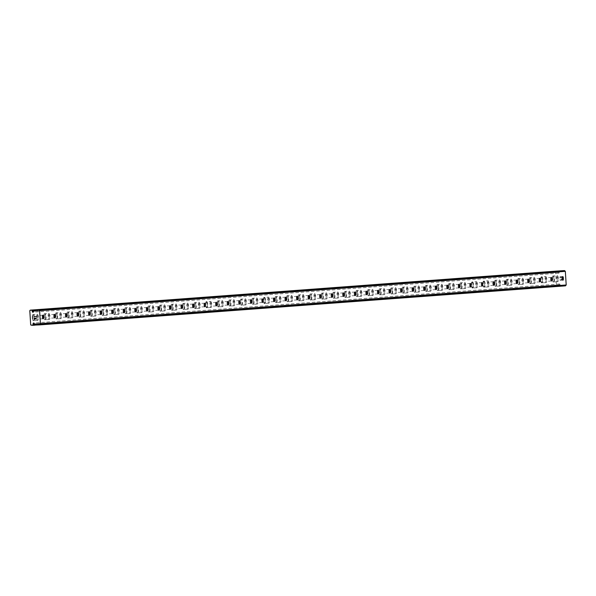 <?xml version="1.0" encoding="UTF-8"?>
<svg xmlns="http://www.w3.org/2000/svg" width="596" height="596" viewBox="0 0 596 596"><rect width="100%" height="100%" fill="white"/><g stroke="black" fill="none" stroke-linecap="round" stroke-linejoin="round"><path stroke-width="0.45" stroke-dasharray="2.98 2.23" d="M558.109 272.365A0.611 0.589 -94.2 0 0 558.713 273.184A0.611 0.589 -94.2 0 0 559.19 272.298L33.421 311.35L558.109 272.365L557.983 271.716L33.495 310.665M565.47 285.849L560.672 286.035A1.319 1.259 -94.2 0 0 560.106 285.447L559.972 284.799A0.611 0.589 -94.2 0 0 559.376 283.979A0.611 0.589 -94.2 0 0 558.899 284.866L34.218 323.829M37.414 315.552A1.788 0.507 -93.5 0 1 37.421 315.552A1.788 0.507 -93.5 0 1 38.032 317.296A1.788 0.507 -93.5 0 1 37.637 319.113L37.637 319.113A1.788 0.507 -93.5 0 1 37.026 317.363A1.788 0.507 -93.5 0 1 37.414 315.552M33.339 320.655A3.062 0.872 86.5 0 0 34.017 317.541A3.062 0.872 86.5 0 0 32.959 314.546A3.062 0.872 86.5 0 0 32.951 314.546A3.062 0.872 86.5 0 0 32.944 314.546A3.062 0.872 86.5 0 0 32.273 317.661A3.062 0.872 86.5 0 0 33.324 320.655A3.062 0.872 86.5 0 0 34.002 317.541A3.062 0.872 86.5 0 0 32.951 314.546A3.062 0.872 86.5 0 0 32.281 317.661A3.062 0.872 86.5 0 0 33.339 320.655L33.339 320.655A3.062 0.872 86.5 0 0 33.331 320.655L33.324 320.655M48.969 314.688A1.788 0.507 -93.5 0 1 48.976 314.688A1.788 0.507 -93.5 0 1 49.587 316.439A1.788 0.507 -93.5 0 1 49.192 318.257L49.192 318.257A1.788 0.507 -93.5 0 1 48.581 316.506A1.788 0.507 -93.5 0 1 48.969 314.688L54.34 314.36M44.894 319.799A3.062 0.872 86.5 0 0 45.572 316.685A3.062 0.872 86.5 0 0 44.514 313.69A3.062 0.872 86.5 0 0 44.506 313.69A3.062 0.872 86.5 0 0 44.499 313.69A3.062 0.872 86.5 0 0 43.836 316.804A3.062 0.872 86.5 0 0 44.894 319.799A3.062 0.872 86.5 0 0 45.557 316.685A3.062 0.872 86.5 0 0 44.506 313.69A3.062 0.872 86.5 0 0 43.828 316.804A3.062 0.872 86.5 0 0 44.879 319.799L44.894 319.799A3.062 0.872 86.5 0 0 44.886 319.799L44.879 319.799M60.524 313.831A1.788 0.507 -93.5 0 1 60.531 313.831A1.788 0.507 -93.5 0 1 61.142 315.582A1.788 0.507 -93.5 0 1 60.755 317.392A1.788 0.507 -93.5 0 1 60.747 317.392A1.788 0.507 -93.5 0 1 60.136 315.649A1.788 0.507 -93.5 0 1 60.524 313.831L65.895 313.503M56.449 318.942A3.062 0.872 86.5 0 0 57.127 315.828A3.062 0.872 86.5 0 0 56.069 312.833A3.062 0.872 86.5 0 0 56.061 312.833A3.062 0.872 86.5 0 0 56.054 312.833A3.062 0.872 86.5 0 0 55.391 315.947A3.062 0.872 86.5 0 0 56.449 318.942A3.062 0.872 86.5 0 0 57.112 315.828A3.062 0.872 86.5 0 0 56.061 312.833A3.062 0.872 86.5 0 0 55.383 315.947A3.062 0.872 86.5 0 0 56.434 318.942L56.449 318.942A3.062 0.872 86.5 0 0 56.441 318.942L56.434 318.942M72.079 312.975A1.788 0.507 -93.5 0 1 72.086 312.975A1.788 0.507 -93.5 0 1 72.697 314.718A1.788 0.507 -93.5 0 1 72.31 316.536A1.788 0.507 -93.5 0 1 72.302 316.536A1.788 0.507 -93.5 0 1 71.691 314.792A1.788 0.507 -93.5 0 1 72.079 312.975L77.45 312.639M68.004 318.078A3.062 0.872 86.5 0 0 68.682 314.971A3.062 0.872 86.5 0 0 67.624 311.976L67.624 311.976A3.062 0.872 86.5 0 0 67.609 311.976A3.062 0.872 86.5 0 0 66.946 315.083A3.062 0.872 86.5 0 0 68.004 318.078L67.989 318.078A3.062 0.872 86.5 0 0 68.667 314.971A3.062 0.872 86.5 0 0 67.616 311.976A3.062 0.872 86.5 0 0 66.938 315.083A3.062 0.872 86.5 0 0 67.989 318.078A3.062 0.872 86.5 0 0 67.996 318.078M83.641 312.118L83.641 312.118A1.788 0.507 -93.5 0 1 84.252 313.861A1.788 0.507 -93.5 0 1 83.865 315.679A1.788 0.507 -93.5 0 1 83.857 315.679A1.788 0.507 -93.5 0 1 83.246 313.928A1.788 0.507 -93.5 0 1 83.641 312.118L89.005 311.782M79.559 317.221A3.062 0.872 86.5 0 0 80.237 314.107A3.062 0.872 86.5 0 0 79.179 311.112L79.179 311.112A3.062 0.872 86.5 0 0 78.501 314.226A3.062 0.872 86.5 0 0 79.559 317.221A3.062 0.872 86.5 0 0 80.222 314.107A3.062 0.872 86.5 0 0 79.171 311.112A3.062 0.872 86.5 0 0 79.164 311.112A3.062 0.872 86.5 0 0 78.493 314.226A3.062 0.872 86.5 0 0 79.544 317.221A3.062 0.872 86.5 0 0 79.551 317.221L79.544 317.221M95.196 311.261L95.196 311.261A1.788 0.507 -93.5 0 1 95.807 313.004A1.788 0.507 -93.5 0 1 95.42 314.822A1.788 0.507 -93.5 0 1 95.412 314.822A1.788 0.507 -93.5 0 1 94.801 313.071A1.788 0.507 -93.5 0 1 95.196 311.261L100.56 310.926M91.114 316.364A3.062 0.872 86.5 0 0 91.791 313.25A3.062 0.872 86.5 0 0 90.734 310.255L90.734 310.255A3.062 0.872 86.5 0 0 90.719 310.255A3.062 0.872 86.5 0 0 90.048 313.369A3.062 0.872 86.5 0 0 91.099 316.364A3.062 0.872 86.5 0 0 91.777 313.25A3.062 0.872 86.5 0 0 90.726 310.255A3.062 0.872 86.5 0 0 90.056 313.369A3.062 0.872 86.5 0 0 91.114 316.364L91.114 316.364A3.062 0.872 86.5 0 0 91.106 316.364L91.099 316.364M106.751 310.397L106.751 310.397A1.788 0.507 -93.5 0 1 107.369 312.148A1.788 0.507 -93.5 0 1 106.975 313.965A1.788 0.507 -93.5 0 1 106.967 313.965A1.788 0.507 -93.5 0 1 106.356 312.215A1.788 0.507 -93.5 0 1 106.751 310.397L112.115 310.069M102.668 315.507A3.062 0.872 86.5 0 0 103.346 312.393A3.062 0.872 86.5 0 0 102.289 309.399L102.289 309.399A3.062 0.872 86.5 0 0 102.274 309.399A3.062 0.872 86.5 0 0 101.611 312.513A3.062 0.872 86.5 0 0 102.668 315.507A3.062 0.872 86.5 0 0 103.331 312.393A3.062 0.872 86.5 0 0 102.281 309.399A3.062 0.872 86.5 0 0 101.603 312.513A3.062 0.872 86.5 0 0 102.661 315.507L102.661 315.507M118.306 309.54L118.306 309.54A1.788 0.507 -93.5 0 1 118.924 311.291A1.788 0.507 -93.5 0 1 118.529 313.101A1.788 0.507 -93.5 0 1 118.522 313.101A1.788 0.507 -93.5 0 1 117.911 311.358A1.788 0.507 -93.5 0 1 118.306 309.54L123.67 309.212M114.223 314.651A3.062 0.872 86.5 0 0 114.901 311.537A3.062 0.872 86.5 0 0 113.843 308.542L113.843 308.542A3.062 0.872 86.5 0 0 113.829 308.542A3.062 0.872 86.5 0 0 113.166 311.656A3.062 0.872 86.5 0 0 114.223 314.651A3.062 0.872 86.5 0 0 114.894 311.537A3.062 0.872 86.5 0 0 113.836 308.542A3.062 0.872 86.5 0 0 113.158 311.656A3.062 0.872 86.5 0 0 114.216 314.651L114.216 314.651M129.861 308.683L129.861 308.683A1.788 0.507 -93.5 0 1 130.479 310.427A1.788 0.507 -93.5 0 1 130.084 312.244L130.084 312.244A1.788 0.507 -93.5 0 1 129.466 310.501A1.788 0.507 -93.5 0 1 129.861 308.683L135.225 308.348M125.778 313.787A3.062 0.872 86.5 0 0 126.456 310.68A3.062 0.872 86.5 0 0 125.398 307.685L125.398 307.685A3.062 0.872 86.5 0 0 125.384 307.685A3.062 0.872 86.5 0 0 124.72 310.792A3.062 0.872 86.5 0 0 125.778 313.787L125.771 313.787A3.062 0.872 86.5 0 0 126.449 310.68A3.062 0.872 86.5 0 0 125.391 307.685A3.062 0.872 86.5 0 0 124.713 310.799A3.062 0.872 86.5 0 0 125.771 313.787L125.771 313.787M141.416 307.827L141.416 307.827A1.788 0.507 -93.5 0 1 142.034 309.57A1.788 0.507 -93.5 0 1 141.639 311.388L141.639 311.388A1.788 0.507 -93.5 0 1 141.021 309.644A1.788 0.507 -93.5 0 1 141.416 307.827L146.78 307.491M137.333 312.93A3.062 0.872 86.5 0 0 138.011 309.816A3.062 0.872 86.5 0 0 136.953 306.821L136.953 306.821A3.062 0.872 86.5 0 0 136.275 309.935A3.062 0.872 86.5 0 0 137.333 312.93A3.062 0.872 86.5 0 0 138.004 309.816A3.062 0.872 86.5 0 0 136.946 306.828A3.062 0.872 86.5 0 0 136.938 306.828A3.062 0.872 86.5 0 0 136.268 309.935A3.062 0.872 86.5 0 0 137.326 312.93L137.326 312.93M152.971 306.97L152.971 306.97A1.788 0.507 -93.5 0 1 153.589 308.713A1.788 0.507 -93.5 0 1 153.194 310.531L153.194 310.531A1.788 0.507 -93.5 0 1 152.576 308.78A1.788 0.507 -93.5 0 1 152.971 306.97L158.342 306.635M148.888 312.073A3.062 0.872 86.5 0 0 149.566 308.959A3.062 0.872 86.5 0 0 148.508 305.964L148.508 305.964A3.062 0.872 86.5 0 0 148.493 305.964A3.062 0.872 86.5 0 0 147.823 309.078A3.062 0.872 86.5 0 0 148.881 312.073A3.062 0.872 86.5 0 0 149.559 308.959A3.062 0.872 86.5 0 0 148.501 305.964A3.062 0.872 86.5 0 0 147.83 309.078A3.062 0.872 86.5 0 0 148.888 312.073L148.881 312.073M164.526 306.106L164.526 306.106A1.788 0.507 -93.5 0 1 165.144 307.856A1.788 0.507 -93.5 0 1 164.749 309.674L164.749 309.674A1.788 0.507 -93.5 0 1 164.131 307.923A1.788 0.507 -93.5 0 1 164.526 306.106L169.897 305.778M160.443 311.216A3.062 0.872 86.5 0 0 161.121 308.102A3.062 0.872 86.5 0 0 160.063 305.107L160.056 305.107A3.062 0.872 86.5 0 0 159.385 308.221A3.062 0.872 86.5 0 0 160.443 311.216A3.062 0.872 86.5 0 0 161.114 308.102A3.062 0.872 86.5 0 0 160.056 305.107A3.062 0.872 86.5 0 0 159.378 308.221A3.062 0.872 86.5 0 0 160.436 311.216L160.436 311.216M176.081 305.249L176.081 305.249A1.788 0.507 -93.5 0 1 176.699 307A1.788 0.507 -93.5 0 1 176.304 308.81L176.304 308.81A1.788 0.507 -93.5 0 1 175.686 307.067A1.788 0.507 -93.5 0 1 176.081 305.249L181.452 304.921M171.998 310.36A3.062 0.872 86.5 0 0 172.676 307.245A3.062 0.872 86.5 0 0 171.618 304.251L171.611 304.251A3.062 0.872 86.5 0 0 170.94 307.365A3.062 0.872 86.5 0 0 171.998 310.36A3.062 0.872 86.5 0 0 172.669 307.245A3.062 0.872 86.5 0 0 171.611 304.251A3.062 0.872 86.5 0 0 170.933 307.365A3.062 0.872 86.5 0 0 171.991 310.36L171.991 310.36M187.636 304.392L187.636 304.392A1.788 0.507 -93.5 0 1 188.254 306.143A1.788 0.507 -93.5 0 1 187.859 307.953L187.859 307.953A1.788 0.507 -93.5 0 1 187.241 306.21A1.788 0.507 -93.5 0 1 187.636 304.392L193.007 304.057M183.553 309.495A3.062 0.872 86.5 0 0 184.231 306.389A3.062 0.872 86.5 0 0 183.173 303.394L183.166 303.394A3.062 0.872 86.5 0 0 182.495 306.5A3.062 0.872 86.5 0 0 183.553 309.495L183.546 309.503A3.062 0.872 86.5 0 0 184.224 306.389A3.062 0.872 86.5 0 0 183.166 303.394A3.062 0.872 86.5 0 0 182.488 306.508A3.062 0.872 86.5 0 0 183.546 309.503L183.546 309.503M199.191 303.535L199.191 303.535A1.788 0.507 -93.5 0 1 199.809 305.279A1.788 0.507 -93.5 0 1 199.414 307.096L199.414 307.096A1.788 0.507 -93.5 0 1 198.796 305.353A1.788 0.507 -93.5 0 1 199.191 303.535L204.562 303.2M195.115 308.639A3.062 0.872 86.5 0 0 195.786 305.524A3.062 0.872 86.5 0 0 194.728 302.53A3.062 0.872 86.5 0 0 194.728 302.537A3.062 0.872 86.5 0 0 194.05 305.644A3.062 0.872 86.5 0 0 195.108 308.639A3.062 0.872 86.5 0 0 195.779 305.532A3.062 0.872 86.5 0 0 194.721 302.537L194.721 302.537A3.062 0.872 86.5 0 0 194.043 305.644A3.062 0.872 86.5 0 0 195.101 308.639A3.062 0.872 86.5 0 0 195.115 308.639L195.101 308.639M210.746 302.679L210.746 302.679A1.788 0.507 -93.5 0 1 211.364 304.422A1.788 0.507 -93.5 0 1 210.969 306.24L210.969 306.24A1.788 0.507 -93.5 0 1 210.351 304.489A1.788 0.507 -93.5 0 1 210.746 302.679L216.117 302.343M206.67 307.782A3.062 0.872 86.5 0 0 207.341 304.668A3.062 0.872 86.5 0 0 206.283 301.673L206.276 301.673A3.062 0.872 86.5 0 0 205.605 304.787A3.062 0.872 86.5 0 0 206.663 307.782A3.062 0.872 86.5 0 0 207.334 304.668A3.062 0.872 86.5 0 0 206.276 301.673A3.062 0.872 86.5 0 0 205.598 304.787A3.062 0.872 86.5 0 0 206.656 307.782A3.062 0.872 86.5 0 0 206.67 307.782L206.656 307.782M222.301 301.814L222.301 301.814A1.788 0.507 -93.5 0 1 222.919 303.565A1.788 0.507 -93.5 0 1 222.524 305.383L222.524 305.383A1.788 0.507 -93.5 0 1 221.906 303.632A1.788 0.507 -93.5 0 1 222.301 301.814L227.672 301.487M218.225 306.925A3.062 0.872 86.5 0 0 218.896 303.811A3.062 0.872 86.5 0 0 217.838 300.816L217.831 300.816A3.062 0.872 86.5 0 0 217.16 303.93A3.062 0.872 86.5 0 0 218.218 306.925A3.062 0.872 86.5 0 0 218.888 303.811A3.062 0.872 86.5 0 0 217.831 300.816A3.062 0.872 86.5 0 0 217.153 303.93A3.062 0.872 86.5 0 0 218.21 306.925A3.062 0.872 86.5 0 0 218.225 306.925L218.21 306.925M233.855 300.958L233.855 300.958A1.788 0.507 -93.5 0 1 234.474 302.708A1.788 0.507 -93.5 0 1 234.079 304.519L234.079 304.519A1.788 0.507 -93.5 0 1 233.461 302.775A1.788 0.507 -93.5 0 1 233.855 300.958L239.227 300.63M229.78 306.068A3.062 0.872 86.5 0 0 230.451 302.954A3.062 0.872 86.5 0 0 229.393 299.959L229.385 299.959A3.062 0.872 86.5 0 0 228.715 303.073A3.062 0.872 86.5 0 0 229.773 306.068A3.062 0.872 86.5 0 0 230.443 302.954A3.062 0.872 86.5 0 0 229.385 299.959A3.062 0.872 86.5 0 0 228.708 303.073A3.062 0.872 86.5 0 0 229.765 306.068A3.062 0.872 86.5 0 0 229.78 306.068M245.41 300.101L245.41 300.101A1.788 0.507 -93.5 0 1 246.029 301.852A1.788 0.507 -93.5 0 1 245.634 303.662L245.634 303.662A1.788 0.507 -93.5 0 1 245.016 301.919A1.788 0.507 -93.5 0 1 245.41 300.101L250.782 299.766M241.335 305.204A3.062 0.872 86.5 0 0 242.006 302.098A3.062 0.872 86.5 0 0 240.955 299.103A3.062 0.872 86.5 0 0 240.948 299.103L240.94 299.103A3.062 0.872 86.5 0 0 240.277 302.217A3.062 0.872 86.5 0 0 241.328 305.212A3.062 0.872 86.5 0 0 241.335 305.204M241.32 305.212A3.062 0.872 86.5 0 0 241.998 302.098A3.062 0.872 86.5 0 0 240.94 299.103A3.062 0.872 86.5 0 0 240.262 302.217A3.062 0.872 86.5 0 0 241.32 305.212L241.328 305.212M256.965 299.244L256.965 299.244A1.788 0.507 -93.5 0 1 257.584 300.987A1.788 0.507 -93.5 0 1 257.189 302.805L257.189 302.805A1.788 0.507 -93.5 0 1 256.571 301.062A1.788 0.507 -93.5 0 1 256.965 299.244L262.337 298.909M252.89 304.347A3.062 0.872 86.5 0 0 253.561 301.241A3.062 0.872 86.5 0 0 252.51 298.246A3.062 0.872 86.5 0 0 252.503 298.246A3.062 0.872 86.5 0 0 251.832 301.353A3.062 0.872 86.5 0 0 252.883 304.347A3.062 0.872 86.5 0 0 253.553 301.241A3.062 0.872 86.5 0 0 252.495 298.246L252.495 298.246A3.062 0.872 86.5 0 0 251.817 301.353A3.062 0.872 86.5 0 0 252.875 304.347A3.062 0.872 86.5 0 0 252.89 304.347L252.875 304.347M268.52 298.387L268.52 298.387A1.788 0.507 -93.5 0 1 269.139 300.131A1.788 0.507 -93.5 0 1 268.744 301.949L268.744 301.949A1.788 0.507 -93.5 0 1 268.125 300.198A1.788 0.507 -93.5 0 1 268.52 298.387L273.892 298.052M264.445 303.491A3.062 0.872 86.5 0 0 265.116 300.377A3.062 0.872 86.5 0 0 264.065 297.382A3.062 0.872 86.5 0 0 264.058 297.382L264.05 297.382A3.062 0.872 86.5 0 0 263.387 300.496A3.062 0.872 86.5 0 0 264.438 303.491A3.062 0.872 86.5 0 0 265.108 300.377A3.062 0.872 86.5 0 0 264.05 297.382A3.062 0.872 86.5 0 0 263.372 300.496A3.062 0.872 86.5 0 0 264.43 303.491A3.062 0.872 86.5 0 0 264.445 303.491L264.43 303.491M280.075 297.531L280.075 297.531A1.788 0.507 -93.5 0 1 280.694 299.274A1.788 0.507 -93.5 0 1 280.299 301.092L280.299 301.092A1.788 0.507 -93.5 0 1 279.68 299.341A1.788 0.507 -93.5 0 1 280.075 297.531L285.447 297.195M276 302.634A3.062 0.872 86.5 0 0 276.671 299.52A3.062 0.872 86.5 0 0 275.62 296.525A3.062 0.872 86.5 0 0 275.613 296.525L275.605 296.525A3.062 0.872 86.5 0 0 274.942 299.639A3.062 0.872 86.5 0 0 275.993 302.634A3.062 0.872 86.5 0 0 276.663 299.52A3.062 0.872 86.5 0 0 275.605 296.525A3.062 0.872 86.5 0 0 274.927 299.639A3.062 0.872 86.5 0 0 275.985 302.634A3.062 0.872 86.5 0 0 276 302.634L275.985 302.634M291.63 296.666L291.63 296.666A1.788 0.507 -93.5 0 1 292.249 298.417A1.788 0.507 -93.5 0 1 291.854 300.235L291.854 300.235A1.788 0.507 -93.5 0 1 291.235 298.484A1.788 0.507 -93.5 0 1 291.63 296.666L297.002 296.339M287.555 301.777A3.062 0.872 86.5 0 0 288.226 298.663A3.062 0.872 86.5 0 0 287.175 295.668A3.062 0.872 86.5 0 0 287.168 295.668L287.16 295.668A3.062 0.872 86.5 0 0 286.497 298.782A3.062 0.872 86.5 0 0 287.548 301.777A3.062 0.872 86.5 0 0 288.218 298.663A3.062 0.872 86.5 0 0 287.16 295.668A3.062 0.872 86.5 0 0 286.482 298.782A3.062 0.872 86.5 0 0 287.54 301.777A3.062 0.872 86.5 0 0 287.555 301.777M303.185 295.81A1.788 0.507 -93.5 0 1 303.193 295.81A1.788 0.507 -93.5 0 1 303.804 297.56A1.788 0.507 -93.5 0 1 303.409 299.371L303.409 299.371A1.788 0.507 -93.5 0 1 302.79 297.627A1.788 0.507 -93.5 0 1 303.185 295.81L308.557 295.482M299.11 300.92A3.062 0.872 86.5 0 0 299.781 297.806A3.062 0.872 86.5 0 0 298.73 294.811A3.062 0.872 86.5 0 0 298.723 294.811L298.715 294.811A3.062 0.872 86.5 0 0 298.052 297.925A3.062 0.872 86.5 0 0 299.103 300.92A3.062 0.872 86.5 0 0 299.773 297.806A3.062 0.872 86.5 0 0 298.715 294.811A3.062 0.872 86.5 0 0 298.037 297.925A3.062 0.872 86.5 0 0 299.095 300.92A3.062 0.872 86.5 0 0 299.103 300.92A3.062 0.872 86.5 0 0 299.11 300.92L299.095 300.92M314.74 294.953A1.788 0.507 -93.5 0 1 314.748 294.953A1.788 0.507 -93.5 0 1 315.358 296.696A1.788 0.507 -93.5 0 1 314.964 298.514L314.964 298.514A1.788 0.507 -93.5 0 1 314.345 296.771A1.788 0.507 -93.5 0 1 314.74 294.953M310.665 300.056A3.062 0.872 86.5 0 0 311.343 296.95A3.062 0.872 86.5 0 0 310.285 293.955A3.062 0.872 86.5 0 0 310.278 293.955A3.062 0.872 86.5 0 0 309.607 297.061A3.062 0.872 86.5 0 0 310.665 300.056A3.062 0.872 86.5 0 0 311.328 296.95A3.062 0.872 86.5 0 0 310.27 293.955L310.27 293.955A3.062 0.872 86.5 0 0 309.592 297.061A3.062 0.872 86.5 0 0 310.65 300.056L310.665 300.056A3.062 0.872 86.5 0 0 310.658 300.056L310.65 300.056M326.295 294.096A1.788 0.507 -93.5 0 1 326.303 294.096A1.788 0.507 -93.5 0 1 326.913 295.839A1.788 0.507 -93.5 0 1 326.519 297.657L326.519 297.657A1.788 0.507 -93.5 0 1 325.9 295.907A1.788 0.507 -93.5 0 1 326.295 294.096L331.667 293.761M322.22 299.199A3.062 0.872 86.5 0 0 322.898 296.085A3.062 0.872 86.5 0 0 321.84 293.09A3.062 0.872 86.5 0 0 321.833 293.09L321.825 293.09A3.062 0.872 86.5 0 0 321.162 296.205A3.062 0.872 86.5 0 0 322.22 299.199A3.062 0.872 86.5 0 0 322.883 296.085A3.062 0.872 86.5 0 0 321.825 293.09A3.062 0.872 86.5 0 0 321.147 296.205A3.062 0.872 86.5 0 0 322.205 299.199L322.22 299.199A3.062 0.872 86.5 0 0 322.212 299.199L322.205 299.199M337.85 293.239A1.788 0.507 -93.5 0 1 337.858 293.239A1.788 0.507 -93.5 0 1 338.468 294.983A1.788 0.507 -93.5 0 1 338.074 296.801L338.074 296.801A1.788 0.507 -93.5 0 1 337.463 295.05A1.788 0.507 -93.5 0 1 337.85 293.239L343.221 292.904M333.775 298.343A3.062 0.872 86.5 0 0 334.453 295.229A3.062 0.872 86.5 0 0 333.395 292.234A3.062 0.872 86.5 0 0 333.387 292.234A3.062 0.872 86.5 0 0 333.38 292.234A3.062 0.872 86.5 0 0 332.717 295.348A3.062 0.872 86.5 0 0 333.775 298.343A3.062 0.872 86.5 0 0 334.438 295.229A3.062 0.872 86.5 0 0 333.387 292.234A3.062 0.872 86.5 0 0 332.71 295.348A3.062 0.872 86.5 0 0 333.76 298.343L333.775 298.343A3.062 0.872 86.5 0 0 333.767 298.343L333.76 298.343M349.405 292.375A1.788 0.507 -93.5 0 1 349.412 292.375A1.788 0.507 -93.5 0 1 350.023 294.126A1.788 0.507 -93.5 0 1 349.636 295.944A1.788 0.507 -93.5 0 1 349.629 295.944A1.788 0.507 -93.5 0 1 349.018 294.193A1.788 0.507 -93.5 0 1 349.405 292.375L354.776 292.047M345.33 297.486A3.062 0.872 86.5 0 0 346.008 294.372A3.062 0.872 86.5 0 0 344.95 291.377A3.062 0.872 86.5 0 0 344.942 291.377A3.062 0.872 86.5 0 0 344.935 291.377A3.062 0.872 86.5 0 0 344.272 294.491A3.062 0.872 86.5 0 0 345.33 297.486L345.315 297.486A3.062 0.872 86.5 0 0 345.993 294.372A3.062 0.872 86.5 0 0 344.942 291.377A3.062 0.872 86.5 0 0 344.264 294.491A3.062 0.872 86.5 0 0 345.315 297.486A3.062 0.872 86.5 0 0 345.322 297.486M360.96 291.519A1.788 0.507 -93.5 0 1 360.967 291.519A1.788 0.507 -93.5 0 1 361.578 293.269A1.788 0.507 -93.5 0 1 361.191 295.08A1.788 0.507 -93.5 0 1 361.183 295.08A1.788 0.507 -93.5 0 1 360.573 293.336A1.788 0.507 -93.5 0 1 360.96 291.519L366.331 291.191M356.885 296.629A3.062 0.872 86.5 0 0 357.563 293.515A3.062 0.872 86.5 0 0 356.505 290.52A3.062 0.872 86.5 0 0 356.497 290.52A3.062 0.872 86.5 0 0 356.49 290.52A3.062 0.872 86.5 0 0 355.827 293.634A3.062 0.872 86.5 0 0 356.885 296.629A3.062 0.872 86.5 0 0 357.548 293.515A3.062 0.872 86.5 0 0 356.497 290.52A3.062 0.872 86.5 0 0 355.819 293.634A3.062 0.872 86.5 0 0 356.87 296.629A3.062 0.872 86.5 0 0 356.877 296.629L356.87 296.629M372.515 290.662A1.788 0.507 -93.5 0 1 372.522 290.662A1.788 0.507 -93.5 0 1 373.133 292.405A1.788 0.507 -93.5 0 1 372.746 294.223A1.788 0.507 -93.5 0 1 372.738 294.223A1.788 0.507 -93.5 0 1 372.127 292.48A1.788 0.507 -93.5 0 1 372.515 290.662M368.44 295.765A3.062 0.872 86.5 0 0 369.118 292.658A3.062 0.872 86.5 0 0 368.06 289.663L368.06 289.663A3.062 0.872 86.5 0 0 368.045 289.663A3.062 0.872 86.5 0 0 367.374 292.778A3.062 0.872 86.5 0 0 368.425 295.772A3.062 0.872 86.5 0 0 369.103 292.658A3.062 0.872 86.5 0 0 368.052 289.663A3.062 0.872 86.5 0 0 367.382 292.77A3.062 0.872 86.5 0 0 368.44 295.765L368.44 295.765A3.062 0.872 86.5 0 0 368.432 295.765L368.425 295.772M384.077 289.805L384.077 289.805A1.788 0.507 -93.5 0 1 384.688 291.548A1.788 0.507 -93.5 0 1 384.301 293.366A1.788 0.507 -93.5 0 1 384.293 293.366A1.788 0.507 -93.5 0 1 383.682 291.623A1.788 0.507 -93.5 0 1 384.077 289.805L389.441 289.47M379.995 294.908A3.062 0.872 86.5 0 0 380.673 291.794A3.062 0.872 86.5 0 0 379.615 288.799L379.615 288.799A3.062 0.872 86.5 0 0 379.6 288.807A3.062 0.872 86.5 0 0 378.937 291.913A3.062 0.872 86.5 0 0 379.995 294.908A3.062 0.872 86.5 0 0 380.658 291.794A3.062 0.872 86.5 0 0 379.607 288.807A3.062 0.872 86.5 0 0 378.929 291.913A3.062 0.872 86.5 0 0 379.98 294.908L379.995 294.908A3.062 0.872 86.5 0 0 379.987 294.908L379.98 294.908M395.632 288.948L395.632 288.948A1.788 0.507 -93.5 0 1 396.243 290.692A1.788 0.507 -93.5 0 1 395.856 292.509A1.788 0.507 -93.5 0 1 395.848 292.509A1.788 0.507 -93.5 0 1 395.237 290.759A1.788 0.507 -93.5 0 1 395.632 288.948L400.996 288.613M391.55 294.051A3.062 0.872 86.5 0 0 392.228 290.937A3.062 0.872 86.5 0 0 391.17 287.942L391.17 287.942A3.062 0.872 86.5 0 0 391.155 287.942A3.062 0.872 86.5 0 0 390.492 291.057A3.062 0.872 86.5 0 0 391.55 294.051A3.062 0.872 86.5 0 0 392.213 290.937A3.062 0.872 86.5 0 0 391.162 287.942A3.062 0.872 86.5 0 0 390.484 291.057A3.062 0.872 86.5 0 0 391.535 294.051L391.55 294.051A3.062 0.872 86.5 0 0 391.542 294.051L391.535 294.051M407.187 288.084L407.187 288.084A1.788 0.507 -93.5 0 1 407.806 289.835A1.788 0.507 -93.5 0 1 407.411 291.653A1.788 0.507 -93.5 0 1 407.403 291.653A1.788 0.507 -93.5 0 1 406.792 289.902A1.788 0.507 -93.5 0 1 407.187 288.084L412.551 287.756M403.105 293.195A3.062 0.872 86.5 0 0 403.783 290.081A3.062 0.872 86.5 0 0 402.725 287.086L402.725 287.086A3.062 0.872 86.5 0 0 402.71 287.086A3.062 0.872 86.5 0 0 402.047 290.2A3.062 0.872 86.5 0 0 403.105 293.195L403.097 293.195A3.062 0.872 86.5 0 0 403.768 290.081A3.062 0.872 86.5 0 0 402.717 287.086A3.062 0.872 86.5 0 0 402.039 290.2A3.062 0.872 86.5 0 0 403.097 293.195L403.097 293.195M418.742 287.227L418.742 287.227A1.788 0.507 -93.5 0 1 419.361 288.978A1.788 0.507 -93.5 0 1 418.966 290.788A1.788 0.507 -93.5 0 1 418.958 290.788A1.788 0.507 -93.5 0 1 418.347 289.045A1.788 0.507 -93.5 0 1 418.742 287.227L424.106 286.899M414.66 292.338A3.062 0.872 86.5 0 0 415.337 289.224A3.062 0.872 86.5 0 0 414.28 286.229L414.28 286.229A3.062 0.872 86.5 0 0 413.602 289.343A3.062 0.872 86.5 0 0 414.66 292.338A3.062 0.872 86.5 0 0 415.33 289.224A3.062 0.872 86.5 0 0 414.272 286.229A3.062 0.872 86.5 0 0 414.265 286.229A3.062 0.872 86.5 0 0 413.594 289.343A3.062 0.872 86.5 0 0 414.652 292.338L414.652 292.338M430.297 286.371L430.297 286.371A1.788 0.507 -93.5 0 1 430.915 288.121A1.788 0.507 -93.5 0 1 430.521 289.932L430.521 289.932A1.788 0.507 -93.5 0 1 429.902 288.188A1.788 0.507 -93.5 0 1 430.297 286.371L435.661 286.035M426.214 291.474A3.062 0.872 86.5 0 0 426.892 288.367A3.062 0.872 86.5 0 0 425.835 285.372L425.835 285.372A3.062 0.872 86.5 0 0 425.82 285.372A3.062 0.872 86.5 0 0 425.149 288.486A3.062 0.872 86.5 0 0 426.207 291.481A3.062 0.872 86.5 0 0 426.885 288.367A3.062 0.872 86.5 0 0 425.827 285.372A3.062 0.872 86.5 0 0 425.157 288.486A3.062 0.872 86.5 0 0 426.214 291.474L426.207 291.481M441.852 285.514L441.852 285.514A1.788 0.507 -93.5 0 1 442.47 287.257A1.788 0.507 -93.5 0 1 442.076 289.075L442.076 289.075A1.788 0.507 -93.5 0 1 441.457 287.332A1.788 0.507 -93.5 0 1 441.852 285.514L447.216 285.179M437.769 290.617A3.062 0.872 86.5 0 0 438.447 287.503A3.062 0.872 86.5 0 0 437.389 284.508A3.062 0.872 86.5 0 0 437.389 284.515A3.062 0.872 86.5 0 0 437.375 284.515A3.062 0.872 86.5 0 0 436.712 287.622A3.062 0.872 86.5 0 0 437.769 290.617A3.062 0.872 86.5 0 0 438.44 287.51A3.062 0.872 86.5 0 0 437.382 284.515A3.062 0.872 86.5 0 0 436.704 287.622A3.062 0.872 86.5 0 0 437.762 290.617L437.762 290.617M453.407 284.657L453.407 284.657A1.788 0.507 -93.5 0 1 454.025 286.4A1.788 0.507 -93.5 0 1 453.63 288.218L453.63 288.218A1.788 0.507 -93.5 0 1 453.012 286.467A1.788 0.507 -93.5 0 1 453.407 284.657L458.778 284.322M449.324 289.76A3.062 0.872 86.5 0 0 450.002 286.646A3.062 0.872 86.5 0 0 448.944 283.651L448.944 283.651A3.062 0.872 86.5 0 0 448.93 283.651A3.062 0.872 86.5 0 0 448.267 286.765A3.062 0.872 86.5 0 0 449.324 289.76A3.062 0.872 86.5 0 0 449.995 286.646A3.062 0.872 86.5 0 0 448.937 283.651A3.062 0.872 86.5 0 0 448.259 286.765A3.062 0.872 86.5 0 0 449.317 289.76L449.317 289.76M464.962 283.793L464.962 283.793A1.788 0.507 -93.5 0 1 465.58 285.544A1.788 0.507 -93.5 0 1 465.185 287.361L465.185 287.361A1.788 0.507 -93.5 0 1 464.567 285.611A1.788 0.507 -93.5 0 1 464.962 283.793L470.333 283.465M460.879 288.904A3.062 0.872 86.5 0 0 461.557 285.789A3.062 0.872 86.5 0 0 460.499 282.795L460.492 282.795A3.062 0.872 86.5 0 0 459.821 285.909A3.062 0.872 86.5 0 0 460.879 288.904L460.872 288.904A3.062 0.872 86.5 0 0 461.55 285.789A3.062 0.872 86.5 0 0 460.492 282.795A3.062 0.872 86.5 0 0 459.814 285.909A3.062 0.872 86.5 0 0 460.872 288.904L460.872 288.904M476.517 282.936L476.517 282.936A1.788 0.507 -93.5 0 1 477.135 284.687A1.788 0.507 -93.5 0 1 476.74 286.497A1.788 0.507 -93.5 0 1 476.74 286.505A1.788 0.507 -93.5 0 1 476.122 284.754A1.788 0.507 -93.5 0 1 476.517 282.936L481.888 282.608M472.434 288.047A3.062 0.872 86.5 0 0 473.112 284.933A3.062 0.872 86.5 0 0 472.054 281.938L472.054 281.938A3.062 0.872 86.5 0 0 471.376 285.052A3.062 0.872 86.5 0 0 472.434 288.047A3.062 0.872 86.5 0 0 473.105 284.933A3.062 0.872 86.5 0 0 472.047 281.938L472.047 281.938A3.062 0.872 86.5 0 0 471.369 285.052A3.062 0.872 86.5 0 0 472.427 288.047L472.427 288.047M488.072 282.079L488.072 282.079A1.788 0.507 -93.5 0 1 488.69 283.83A1.788 0.507 -93.5 0 1 488.295 285.64L488.295 285.64A1.788 0.507 -93.5 0 1 487.677 283.897A1.788 0.507 -93.5 0 1 488.072 282.079L493.443 281.744M483.989 287.183A3.062 0.872 86.5 0 0 484.667 284.076A3.062 0.872 86.5 0 0 483.609 281.081L483.602 281.081A3.062 0.872 86.5 0 0 482.931 284.195A3.062 0.872 86.5 0 0 483.989 287.19A3.062 0.872 86.5 0 0 484.66 284.076A3.062 0.872 86.5 0 0 483.602 281.081A3.062 0.872 86.5 0 0 482.924 284.195A3.062 0.872 86.5 0 0 483.982 287.19A3.062 0.872 86.5 0 0 483.989 287.183L483.982 287.19M499.627 281.223L499.627 281.223A1.788 0.507 -93.5 0 1 500.245 282.966A1.788 0.507 -93.5 0 1 499.85 284.784L499.85 284.784A1.788 0.507 -93.5 0 1 499.232 283.04A1.788 0.507 -93.5 0 1 499.627 281.223L504.998 280.887M495.552 286.326A3.062 0.872 86.5 0 0 496.222 283.219A3.062 0.872 86.5 0 0 495.164 280.224L495.157 280.224A3.062 0.872 86.5 0 0 494.486 283.331A3.062 0.872 86.5 0 0 495.544 286.326A3.062 0.872 86.5 0 0 496.215 283.219A3.062 0.872 86.5 0 0 495.157 280.224A3.062 0.872 86.5 0 0 494.479 283.331A3.062 0.872 86.5 0 0 495.537 286.326A3.062 0.872 86.5 0 0 495.552 286.326L495.537 286.326M511.182 280.366L511.182 280.366A1.788 0.507 -93.5 0 1 511.8 282.109A1.788 0.507 -93.5 0 1 511.405 283.927L511.405 283.927A1.788 0.507 -93.5 0 1 510.787 282.176A1.788 0.507 -93.5 0 1 511.182 280.366L516.553 280.031M507.107 285.469A3.062 0.872 86.5 0 0 507.777 282.355A3.062 0.872 86.5 0 0 506.719 279.36L506.712 279.36A3.062 0.872 86.5 0 0 506.041 282.474A3.062 0.872 86.5 0 0 507.099 285.469A3.062 0.872 86.5 0 0 507.77 282.355A3.062 0.872 86.5 0 0 506.712 279.36A3.062 0.872 86.5 0 0 506.034 282.474A3.062 0.872 86.5 0 0 507.092 285.469A3.062 0.872 86.5 0 0 507.107 285.469M522.737 279.509L522.737 279.509A1.788 0.507 -93.5 0 1 523.355 281.252A1.788 0.507 -93.5 0 1 522.96 283.07L522.96 283.07A1.788 0.507 -93.5 0 1 522.342 281.319A1.788 0.507 -93.5 0 1 522.737 279.509L528.108 279.174M518.662 284.612A3.062 0.872 86.5 0 0 519.332 281.498A3.062 0.872 86.5 0 0 518.274 278.503L518.267 278.503A3.062 0.872 86.5 0 0 517.596 281.617A3.062 0.872 86.5 0 0 518.654 284.612A3.062 0.872 86.5 0 0 518.662 284.612L518.647 284.612A3.062 0.872 86.5 0 0 519.325 281.498A3.062 0.872 86.5 0 0 518.267 278.503A3.062 0.872 86.5 0 0 517.589 281.617A3.062 0.872 86.5 0 0 518.647 284.612L518.647 284.612M534.292 278.645L534.292 278.645A1.788 0.507 -93.5 0 1 534.91 280.396A1.788 0.507 -93.5 0 1 534.515 282.213L534.515 282.213A1.788 0.507 -93.5 0 1 533.897 280.463A1.788 0.507 -93.5 0 1 534.292 278.645L539.663 278.317M530.216 283.756A3.062 0.872 86.5 0 0 530.887 280.642A3.062 0.872 86.5 0 0 529.829 277.647L529.829 277.647A3.062 0.872 86.5 0 0 529.151 280.761A3.062 0.872 86.5 0 0 530.209 283.756A3.062 0.872 86.5 0 0 530.88 280.642A3.062 0.872 86.5 0 0 529.822 277.647L529.822 277.647A3.062 0.872 86.5 0 0 529.144 280.761A3.062 0.872 86.5 0 0 530.202 283.756A3.062 0.872 86.5 0 0 530.216 283.756L530.202 283.756M545.847 277.788L545.847 277.788A1.788 0.507 -93.5 0 1 546.465 279.539A1.788 0.507 -93.5 0 1 546.07 281.349L546.07 281.349A1.788 0.507 -93.5 0 1 545.452 279.606A1.788 0.507 -93.5 0 1 545.847 277.788L551.218 277.46M541.771 282.899A3.062 0.872 86.5 0 0 542.442 279.785A3.062 0.872 86.5 0 0 541.392 276.79A3.062 0.872 86.5 0 0 541.384 276.79L541.377 276.79A3.062 0.872 86.5 0 0 540.714 279.904A3.062 0.872 86.5 0 0 541.764 282.899A3.062 0.872 86.5 0 0 542.434 279.785A3.062 0.872 86.5 0 0 541.377 276.79A3.062 0.872 86.5 0 0 540.699 279.904A3.062 0.872 86.5 0 0 541.757 282.899A3.062 0.872 86.5 0 0 541.771 282.899L541.757 282.899M557.402 276.931L557.402 276.931A1.788 0.507 -93.5 0 1 558.02 278.675A1.788 0.507 -93.5 0 1 557.625 280.493L557.625 280.493A1.788 0.507 -93.5 0 1 557.007 278.749A1.788 0.507 -93.5 0 1 557.402 276.931L562.773 276.596M553.326 282.035A3.062 0.872 86.5 0 0 553.997 278.928A3.062 0.872 86.5 0 0 552.946 275.933A3.062 0.872 86.5 0 0 552.939 275.933L552.932 275.933A3.062 0.872 86.5 0 0 552.269 279.04A3.062 0.872 86.5 0 0 553.319 282.035A3.062 0.872 86.5 0 0 553.989 278.928A3.062 0.872 86.5 0 0 552.932 275.933A3.062 0.872 86.5 0 0 552.254 279.04A3.062 0.872 86.5 0 0 553.312 282.035A3.062 0.872 86.5 0 0 553.326 282.035L553.312 282.035M557.32 275.657A3.062 0.872 -93.5 0 1 557.327 275.657A3.062 0.872 -93.5 0 1 558.385 278.652A3.062 0.872 -93.5 0 1 557.707 281.766L557.707 281.766A3.062 0.872 -93.5 0 1 556.649 278.772A3.062 0.872 -93.5 0 1 557.32 275.657L553.431 275.903A3.062 0.872 -93.5 0 1 554.489 278.898A3.062 0.872 -93.5 0 1 553.811 282.005L553.811 282.005A3.062 0.872 -93.5 0 1 552.753 279.01A3.062 0.872 -93.5 0 1 553.431 275.903M545.765 276.514A3.062 0.872 -93.5 0 1 545.772 276.514A3.062 0.872 -93.5 0 1 546.823 279.509A3.062 0.872 -93.5 0 1 546.152 282.623A3.062 0.872 -93.5 0 1 546.145 282.623A3.062 0.872 -93.5 0 1 545.094 279.628A3.062 0.872 -93.5 0 1 545.765 276.514M541.876 276.76L541.876 276.76A3.062 0.872 -93.5 0 1 542.934 279.755A3.062 0.872 -93.5 0 1 542.256 282.862A3.062 0.872 -93.5 0 1 542.256 282.869A3.062 0.872 -93.5 0 1 541.198 279.874A3.062 0.872 -93.5 0 1 541.876 276.76L545.772 276.514M534.21 277.378A3.062 0.872 -93.5 0 1 534.217 277.378A3.062 0.872 -93.5 0 1 535.268 280.373A3.062 0.872 -93.5 0 1 534.597 283.48A3.062 0.872 -93.5 0 1 534.59 283.48A3.062 0.872 -93.5 0 1 533.539 280.485A3.062 0.872 -93.5 0 1 534.21 277.378L530.321 277.617A3.062 0.872 -93.5 0 1 531.379 280.612A3.062 0.872 -93.5 0 1 530.701 283.726L530.701 283.726A3.062 0.872 -93.5 0 1 529.643 280.731A3.062 0.872 -93.5 0 1 530.321 277.617M522.655 278.235A3.062 0.872 -93.5 0 1 522.662 278.235A3.062 0.872 -93.5 0 1 523.713 281.23A3.062 0.872 -93.5 0 1 523.042 284.344A3.062 0.872 -93.5 0 1 523.035 284.344A3.062 0.872 -93.5 0 1 521.984 281.349A3.062 0.872 -93.5 0 1 522.655 278.235L518.766 278.474A3.062 0.872 -93.5 0 1 519.824 281.468A3.062 0.872 -93.5 0 1 519.146 284.583L519.146 284.583A3.062 0.872 -93.5 0 1 518.088 281.588A3.062 0.872 -93.5 0 1 518.766 278.474M511.1 279.092A3.062 0.872 -93.5 0 1 511.107 279.092A3.062 0.872 -93.5 0 1 512.158 282.087A3.062 0.872 -93.5 0 1 511.487 285.201A3.062 0.872 -93.5 0 1 511.48 285.201A3.062 0.872 -93.5 0 1 510.429 282.206A3.062 0.872 -93.5 0 1 511.1 279.092L507.211 279.33A3.062 0.872 -93.5 0 1 508.269 282.325A3.062 0.872 -93.5 0 1 507.591 285.439L507.591 285.439A3.062 0.872 -93.5 0 1 506.533 282.444A3.062 0.872 -93.5 0 1 507.211 279.33M499.545 279.949A3.062 0.872 -93.5 0 1 499.552 279.949A3.062 0.872 -93.5 0 1 500.603 282.944A3.062 0.872 -93.5 0 1 499.932 286.058A3.062 0.872 -93.5 0 1 499.925 286.058A3.062 0.872 -93.5 0 1 498.874 283.063A3.062 0.872 -93.5 0 1 499.545 279.949L495.656 280.187A3.062 0.872 -93.5 0 1 495.656 280.187A3.062 0.872 -93.5 0 1 496.714 283.182A3.062 0.872 -93.5 0 1 496.036 286.296L496.036 286.296A3.062 0.872 -93.5 0 1 494.978 283.301A3.062 0.872 -93.5 0 1 495.648 280.195M487.99 280.805A3.062 0.872 -93.5 0 1 487.997 280.805A3.062 0.872 -93.5 0 1 489.048 283.8A3.062 0.872 -93.5 0 1 488.377 286.914A3.062 0.872 -93.5 0 1 488.37 286.914A3.062 0.872 -93.5 0 1 487.319 283.92A3.062 0.872 -93.5 0 1 487.99 280.805M484.094 281.051A3.062 0.872 -93.5 0 1 484.101 281.051A3.062 0.872 -93.5 0 1 485.159 284.046A3.062 0.872 -93.5 0 1 484.481 287.153L484.481 287.153A3.062 0.872 -93.5 0 1 483.423 284.158A3.062 0.872 -93.5 0 1 484.094 281.051L487.997 280.805M476.435 281.67A3.062 0.872 -93.5 0 1 476.442 281.662A3.062 0.872 -93.5 0 1 477.493 284.657A3.062 0.872 -93.5 0 1 476.822 287.771A3.062 0.872 -93.5 0 1 476.815 287.771A3.062 0.872 -93.5 0 1 475.764 284.776A3.062 0.872 -93.5 0 1 476.435 281.67M472.539 281.908A3.062 0.872 -93.5 0 1 472.546 281.908A3.062 0.872 -93.5 0 1 473.604 284.903A3.062 0.872 -93.5 0 1 472.926 288.017L472.926 288.017A3.062 0.872 -93.5 0 1 471.868 285.022A3.062 0.872 -93.5 0 1 472.539 281.908L476.442 281.662M464.88 282.526L464.88 282.526A3.062 0.872 -93.5 0 1 465.938 285.521A3.062 0.872 -93.5 0 1 465.267 288.628A3.062 0.872 -93.5 0 1 465.26 288.628A3.062 0.872 -93.5 0 1 464.202 285.64A3.062 0.872 -93.5 0 1 464.88 282.526L460.991 282.765A3.062 0.872 -93.5 0 1 462.049 285.76A3.062 0.872 -93.5 0 1 461.371 288.874L461.371 288.874A3.062 0.872 -93.5 0 1 460.313 285.879A3.062 0.872 -93.5 0 1 460.984 282.765A3.062 0.872 -93.5 0 1 460.991 282.765M453.325 283.383L453.325 283.383A3.062 0.872 -93.5 0 1 454.383 286.378A3.062 0.872 -93.5 0 1 453.712 289.492A3.062 0.872 -93.5 0 1 453.705 289.492A3.062 0.872 -93.5 0 1 452.647 286.497A3.062 0.872 -93.5 0 1 453.325 283.383L449.436 283.621A3.062 0.872 -93.5 0 1 449.436 283.621A3.062 0.872 -93.5 0 1 450.487 286.616A3.062 0.872 -93.5 0 1 449.816 289.731A3.062 0.872 -93.5 0 1 449.809 289.731A3.062 0.872 -93.5 0 1 448.758 286.736A3.062 0.872 -93.5 0 1 449.429 283.621M441.77 284.24L441.77 284.24A3.062 0.872 -93.5 0 1 442.828 287.235A3.062 0.872 -93.5 0 1 442.157 290.349A3.062 0.872 -93.5 0 1 442.15 290.349A3.062 0.872 -93.5 0 1 441.092 287.354A3.062 0.872 -93.5 0 1 441.77 284.24L437.881 284.478A3.062 0.872 -93.5 0 1 437.881 284.478A3.062 0.872 -93.5 0 1 438.932 287.473A3.062 0.872 -93.5 0 1 438.261 290.587A3.062 0.872 -93.5 0 1 438.254 290.587A3.062 0.872 -93.5 0 1 437.203 287.592A3.062 0.872 -93.5 0 1 437.874 284.478M430.215 285.097L430.215 285.097A3.062 0.872 -93.5 0 1 431.273 288.091A3.062 0.872 -93.5 0 1 430.603 291.206A3.062 0.872 -93.5 0 1 430.595 291.206A3.062 0.872 -93.5 0 1 429.537 288.211A3.062 0.872 -93.5 0 1 430.215 285.097L426.326 285.342A3.062 0.872 -93.5 0 1 426.326 285.342A3.062 0.872 -93.5 0 1 427.377 288.337A3.062 0.872 -93.5 0 1 426.706 291.444A3.062 0.872 -93.5 0 1 426.699 291.444A3.062 0.872 -93.5 0 1 425.648 288.449A3.062 0.872 -93.5 0 1 426.319 285.342M418.66 285.953L418.66 285.953A3.062 0.872 -93.5 0 1 419.718 288.948A3.062 0.872 -93.5 0 1 419.04 292.062L419.04 292.062A3.062 0.872 -93.5 0 1 417.982 289.067A3.062 0.872 -93.5 0 1 418.66 285.953L414.771 286.199A3.062 0.872 -93.5 0 1 414.771 286.199A3.062 0.872 -93.5 0 1 415.822 289.194A3.062 0.872 -93.5 0 1 415.151 292.308A3.062 0.872 -93.5 0 1 415.144 292.308A3.062 0.872 -93.5 0 1 414.093 289.313A3.062 0.872 -93.5 0 1 414.764 286.199M407.105 286.818L407.105 286.818A3.062 0.872 -93.5 0 1 408.163 289.812A3.062 0.872 -93.5 0 1 407.485 292.919L407.485 292.919A3.062 0.872 -93.5 0 1 406.427 289.924A3.062 0.872 -93.5 0 1 407.105 286.818L403.216 287.056A3.062 0.872 -93.5 0 1 404.267 290.051A3.062 0.872 -93.5 0 1 403.596 293.165A3.062 0.872 -93.5 0 1 403.589 293.165A3.062 0.872 -93.5 0 1 402.538 290.17A3.062 0.872 -93.5 0 1 403.209 287.056A3.062 0.872 -93.5 0 1 403.216 287.056M395.55 287.674L395.55 287.674A3.062 0.872 -93.5 0 1 396.608 290.669A3.062 0.872 -93.5 0 1 395.93 293.783L395.93 293.783A3.062 0.872 -93.5 0 1 394.872 290.788A3.062 0.872 -93.5 0 1 395.55 287.674L391.661 287.913A3.062 0.872 -93.5 0 1 391.661 287.913A3.062 0.872 -93.5 0 1 392.712 290.908A3.062 0.872 -93.5 0 1 392.041 294.022A3.062 0.872 -93.5 0 1 392.034 294.022A3.062 0.872 -93.5 0 1 390.983 291.027A3.062 0.872 -93.5 0 1 391.654 287.913M383.995 288.531L383.995 288.531A3.062 0.872 -93.5 0 1 385.053 291.526A3.062 0.872 -93.5 0 1 384.375 294.64L384.375 294.64A3.062 0.872 -93.5 0 1 383.317 291.645A3.062 0.872 -93.5 0 1 383.995 288.531L380.099 288.769A3.062 0.872 -93.5 0 1 381.157 291.764A3.062 0.872 -93.5 0 1 380.486 294.878A3.062 0.872 -93.5 0 1 380.479 294.878A3.062 0.872 -93.5 0 1 379.421 291.884A3.062 0.872 -93.5 0 1 380.099 288.769M372.44 289.388L372.44 289.388A3.062 0.872 -93.5 0 1 373.498 292.383A3.062 0.872 -93.5 0 1 372.82 295.497L372.82 295.497A3.062 0.872 -93.5 0 1 371.762 292.502A3.062 0.872 -93.5 0 1 372.44 289.388L368.544 289.634A3.062 0.872 -93.5 0 1 369.602 292.629A3.062 0.872 -93.5 0 1 368.931 295.735A3.062 0.872 -93.5 0 1 368.924 295.735A3.062 0.872 -93.5 0 1 367.866 292.74A3.062 0.872 -93.5 0 1 368.544 289.634M360.885 290.245L360.885 290.245A3.062 0.872 -93.5 0 1 361.943 293.239A3.062 0.872 -93.5 0 1 361.265 296.354L361.265 296.354A3.062 0.872 -93.5 0 1 360.207 293.359A3.062 0.872 -93.5 0 1 360.885 290.245L356.989 290.49A3.062 0.872 -93.5 0 1 358.047 293.485A3.062 0.872 -93.5 0 1 357.376 296.599A3.062 0.872 -93.5 0 1 357.369 296.599A3.062 0.872 -93.5 0 1 356.311 293.605A3.062 0.872 -93.5 0 1 356.989 290.49M349.33 291.109L349.33 291.109A3.062 0.872 -93.5 0 1 350.388 294.104A3.062 0.872 -93.5 0 1 349.71 297.21L349.71 297.21A3.062 0.872 -93.5 0 1 348.653 294.215A3.062 0.872 -93.5 0 1 349.33 291.109L345.434 291.347A3.062 0.872 -93.5 0 1 346.492 294.342A3.062 0.872 -93.5 0 1 345.822 297.456A3.062 0.872 -93.5 0 1 345.814 297.456A3.062 0.872 -93.5 0 1 344.756 294.461A3.062 0.872 -93.5 0 1 345.434 291.347M337.776 291.965L337.776 291.965A3.062 0.872 -93.5 0 1 338.833 294.96A3.062 0.872 -93.5 0 1 338.155 298.075L338.155 298.075A3.062 0.872 -93.5 0 1 337.098 295.08A3.062 0.872 -93.5 0 1 337.776 291.965L333.879 292.204A3.062 0.872 -93.5 0 1 334.937 295.199A3.062 0.872 -93.5 0 1 334.259 298.313L334.259 298.313A3.062 0.872 -93.5 0 1 333.201 295.318A3.062 0.872 -93.5 0 1 333.879 292.204M326.221 292.822L326.221 292.822A3.062 0.872 -93.5 0 1 327.279 295.817A3.062 0.872 -93.5 0 1 326.601 298.931L326.601 298.931A3.062 0.872 -93.5 0 1 325.543 295.936A3.062 0.872 -93.5 0 1 326.221 292.822L322.324 293.061A3.062 0.872 -93.5 0 1 323.382 296.056A3.062 0.872 -93.5 0 1 322.704 299.17L322.704 299.17A3.062 0.872 -93.5 0 1 321.646 296.175A3.062 0.872 -93.5 0 1 322.324 293.061M314.666 293.679L314.666 293.679A3.062 0.872 -93.5 0 1 315.724 296.674A3.062 0.872 -93.5 0 1 315.046 299.788L315.046 299.788A3.062 0.872 -93.5 0 1 313.988 296.793A3.062 0.872 -93.5 0 1 314.666 293.679L310.769 293.925A3.062 0.872 -93.5 0 1 311.827 296.912A3.062 0.872 -93.5 0 1 311.149 300.026L311.149 300.026A3.062 0.872 -93.5 0 1 310.091 297.031A3.062 0.872 -93.5 0 1 310.769 293.925M303.111 294.536L303.111 294.536A3.062 0.872 -93.5 0 1 304.169 297.531A3.062 0.872 -93.5 0 1 303.491 300.645L303.491 300.645A3.062 0.872 -93.5 0 1 302.433 297.65A3.062 0.872 -93.5 0 1 303.111 294.536L299.214 294.782A3.062 0.872 -93.5 0 1 300.272 297.776A3.062 0.872 -93.5 0 1 299.594 300.883A3.062 0.872 -93.5 0 1 299.594 300.891A3.062 0.872 -93.5 0 1 298.536 297.896A3.062 0.872 -93.5 0 1 299.214 294.782M291.548 295.4A3.062 0.872 -93.5 0 1 291.556 295.4A3.062 0.872 -93.5 0 1 292.614 298.395A3.062 0.872 -93.5 0 1 291.936 301.501L291.936 301.501A3.062 0.872 -93.5 0 1 290.878 298.507A3.062 0.872 -93.5 0 1 291.548 295.4L287.659 295.638A3.062 0.872 -93.5 0 1 288.717 298.633A3.062 0.872 -93.5 0 1 288.039 301.747L288.039 301.747A3.062 0.872 -93.5 0 1 286.981 298.752A3.062 0.872 -93.5 0 1 287.659 295.638M279.993 296.257A3.062 0.872 -93.5 0 1 280.001 296.257A3.062 0.872 -93.5 0 1 281.059 299.252A3.062 0.872 -93.5 0 1 280.381 302.358A3.062 0.872 -93.5 0 1 280.381 302.366A3.062 0.872 -93.5 0 1 279.323 299.371A3.062 0.872 -93.5 0 1 279.993 296.257L276.104 296.495A3.062 0.872 -93.5 0 1 277.162 299.49A3.062 0.872 -93.5 0 1 276.484 302.604L276.484 302.604A3.062 0.872 -93.5 0 1 275.426 299.609A3.062 0.872 -93.5 0 1 276.104 296.495M268.438 297.113A3.062 0.872 -93.5 0 1 268.446 297.113A3.062 0.872 -93.5 0 1 269.504 300.108A3.062 0.872 -93.5 0 1 268.826 303.222L268.826 303.222A3.062 0.872 -93.5 0 1 267.768 300.228A3.062 0.872 -93.5 0 1 268.438 297.113M264.55 297.352L264.55 297.352A3.062 0.872 -93.5 0 1 265.607 300.347A3.062 0.872 -93.5 0 1 264.929 303.461L264.929 303.461A3.062 0.872 -93.5 0 1 263.872 300.466A3.062 0.872 -93.5 0 1 264.55 297.352L268.446 297.113M256.883 297.97A3.062 0.872 -93.5 0 1 256.891 297.97A3.062 0.872 -93.5 0 1 257.949 300.965A3.062 0.872 -93.5 0 1 257.271 304.079L257.271 304.079A3.062 0.872 -93.5 0 1 256.213 301.084A3.062 0.872 -93.5 0 1 256.883 297.97L252.995 298.209A3.062 0.872 -93.5 0 1 252.995 298.209A3.062 0.872 -93.5 0 1 254.052 301.204A3.062 0.872 -93.5 0 1 253.375 304.318L253.375 304.318A3.062 0.872 -93.5 0 1 252.317 301.323A3.062 0.872 -93.5 0 1 252.995 298.216M245.329 298.827A3.062 0.872 -93.5 0 1 245.336 298.827A3.062 0.872 -93.5 0 1 246.386 301.822A3.062 0.872 -93.5 0 1 245.716 304.936A3.062 0.872 -93.5 0 1 245.708 304.936A3.062 0.872 -93.5 0 1 244.658 301.941A3.062 0.872 -93.5 0 1 245.329 298.827L241.44 299.073A3.062 0.872 -93.5 0 1 242.498 302.068A3.062 0.872 -93.5 0 1 241.82 305.174L241.82 305.174A3.062 0.872 -93.5 0 1 240.762 302.179A3.062 0.872 -93.5 0 1 241.44 299.073M233.774 299.691A3.062 0.872 -93.5 0 1 233.781 299.684A3.062 0.872 -93.5 0 1 234.831 302.679A3.062 0.872 -93.5 0 1 234.161 305.793A3.062 0.872 -93.5 0 1 234.154 305.793A3.062 0.872 -93.5 0 1 233.103 302.798A3.062 0.872 -93.5 0 1 233.774 299.691L229.885 299.93A3.062 0.872 -93.5 0 1 230.943 302.924A3.062 0.872 -93.5 0 1 230.265 306.039L230.265 306.039A3.062 0.872 -93.5 0 1 229.207 303.044A3.062 0.872 -93.5 0 1 229.885 299.93M222.219 300.548A3.062 0.872 -93.5 0 1 222.226 300.548A3.062 0.872 -93.5 0 1 223.276 303.543A3.062 0.872 -93.5 0 1 222.606 306.649A3.062 0.872 -93.5 0 1 222.599 306.649A3.062 0.872 -93.5 0 1 221.548 303.655A3.062 0.872 -93.5 0 1 222.219 300.548L218.33 300.786A3.062 0.872 -93.5 0 1 219.388 303.781A3.062 0.872 -93.5 0 1 218.71 306.895L218.71 306.895A3.062 0.872 -93.5 0 1 217.652 303.9A3.062 0.872 -93.5 0 1 218.33 300.786M210.664 301.405A3.062 0.872 -93.5 0 1 210.671 301.405A3.062 0.872 -93.5 0 1 211.722 304.4A3.062 0.872 -93.5 0 1 211.051 307.514A3.062 0.872 -93.5 0 1 211.044 307.514A3.062 0.872 -93.5 0 1 209.993 304.519A3.062 0.872 -93.5 0 1 210.664 301.405M206.767 301.643A3.062 0.872 -93.5 0 1 206.775 301.643A3.062 0.872 -93.5 0 1 207.833 304.638A3.062 0.872 -93.5 0 1 207.155 307.752L207.155 307.752A3.062 0.872 -93.5 0 1 206.097 304.757A3.062 0.872 -93.5 0 1 206.767 301.643L210.671 301.405M199.109 302.261A3.062 0.872 -93.5 0 1 199.116 302.261A3.062 0.872 -93.5 0 1 200.167 305.256A3.062 0.872 -93.5 0 1 199.496 308.37A3.062 0.872 -93.5 0 1 199.489 308.37A3.062 0.872 -93.5 0 1 198.438 305.375A3.062 0.872 -93.5 0 1 199.109 302.261L195.22 302.5A3.062 0.872 -93.5 0 1 195.22 302.5A3.062 0.872 -93.5 0 1 196.278 305.495A3.062 0.872 -93.5 0 1 195.6 308.609L195.6 308.609A3.062 0.872 -93.5 0 1 194.542 305.614A3.062 0.872 -93.5 0 1 195.212 302.5M187.554 303.118A3.062 0.872 -93.5 0 1 187.561 303.118A3.062 0.872 -93.5 0 1 188.612 306.113A3.062 0.872 -93.5 0 1 187.941 309.227A3.062 0.872 -93.5 0 1 187.934 309.227A3.062 0.872 -93.5 0 1 186.883 306.232A3.062 0.872 -93.5 0 1 187.554 303.118L183.665 303.364A3.062 0.872 -93.5 0 1 184.723 306.359A3.062 0.872 -93.5 0 1 184.045 309.466L184.045 309.466A3.062 0.872 -93.5 0 1 182.987 306.471A3.062 0.872 -93.5 0 1 183.657 303.364A3.062 0.872 -93.5 0 1 183.665 303.364M175.999 303.975A3.062 0.872 -93.5 0 1 176.006 303.975A3.062 0.872 -93.5 0 1 177.057 306.97A3.062 0.872 -93.5 0 1 176.386 310.084A3.062 0.872 -93.5 0 1 176.379 310.084A3.062 0.872 -93.5 0 1 175.328 307.089A3.062 0.872 -93.5 0 1 175.999 303.975L172.11 304.221A3.062 0.872 -93.5 0 1 172.11 304.221A3.062 0.872 -93.5 0 1 173.168 307.216A3.062 0.872 -93.5 0 1 172.49 310.33L172.49 310.33A3.062 0.872 -93.5 0 1 171.432 307.335A3.062 0.872 -93.5 0 1 172.102 304.221M164.444 304.839L164.444 304.839A3.062 0.872 -93.5 0 1 165.502 307.834A3.062 0.872 -93.5 0 1 164.831 310.941A3.062 0.872 -93.5 0 1 164.824 310.941A3.062 0.872 -93.5 0 1 163.766 307.946A3.062 0.872 -93.5 0 1 164.444 304.839L160.555 305.077A3.062 0.872 -93.5 0 1 160.555 305.077A3.062 0.872 -93.5 0 1 161.613 308.072A3.062 0.872 -93.5 0 1 160.935 311.186L160.935 311.186A3.062 0.872 -93.5 0 1 159.877 308.192A3.062 0.872 -93.5 0 1 160.547 305.077M152.889 305.696L152.889 305.696A3.062 0.872 -93.5 0 1 153.947 308.691A3.062 0.872 -93.5 0 1 153.276 311.805A3.062 0.872 -93.5 0 1 153.269 311.805A3.062 0.872 -93.5 0 1 152.211 308.81A3.062 0.872 -93.5 0 1 152.889 305.696L149 305.934A3.062 0.872 -93.5 0 1 149 305.934A3.062 0.872 -93.5 0 1 150.05 308.929A3.062 0.872 -93.5 0 1 149.38 312.043A3.062 0.872 -93.5 0 1 149.373 312.043A3.062 0.872 -93.5 0 1 148.322 309.048A3.062 0.872 -93.5 0 1 148.993 305.934M141.334 306.553L141.334 306.553A3.062 0.872 -93.5 0 1 142.392 309.548A3.062 0.872 -93.5 0 1 141.721 312.662A3.062 0.872 -93.5 0 1 141.714 312.662A3.062 0.872 -93.5 0 1 140.656 309.667A3.062 0.872 -93.5 0 1 141.334 306.553L137.445 306.791A3.062 0.872 -93.5 0 1 137.445 306.791A3.062 0.872 -93.5 0 1 138.495 309.786A3.062 0.872 -93.5 0 1 137.825 312.9A3.062 0.872 -93.5 0 1 137.818 312.9A3.062 0.872 -93.5 0 1 136.767 309.905A3.062 0.872 -93.5 0 1 137.438 306.791M129.779 307.409L129.779 307.409A3.062 0.872 -93.5 0 1 130.837 310.404A3.062 0.872 -93.5 0 1 130.166 313.518A3.062 0.872 -93.5 0 1 130.159 313.518A3.062 0.872 -93.5 0 1 129.101 310.523A3.062 0.872 -93.5 0 1 129.779 307.409L125.89 307.655A3.062 0.872 -93.5 0 1 126.941 310.65A3.062 0.872 -93.5 0 1 126.27 313.757A3.062 0.872 -93.5 0 1 126.263 313.757A3.062 0.872 -93.5 0 1 125.212 310.762A3.062 0.872 -93.5 0 1 125.883 307.655A3.062 0.872 -93.5 0 1 125.89 307.655M118.224 308.266L118.224 308.266A3.062 0.872 -93.5 0 1 119.282 311.261A3.062 0.872 -93.5 0 1 118.604 314.375L118.604 314.375A3.062 0.872 -93.5 0 1 117.546 311.38A3.062 0.872 -93.5 0 1 118.224 308.266L114.335 308.512A3.062 0.872 -93.5 0 1 114.335 308.512A3.062 0.872 -93.5 0 1 115.386 311.507A3.062 0.872 -93.5 0 1 114.715 314.621A3.062 0.872 -93.5 0 1 114.708 314.621A3.062 0.872 -93.5 0 1 113.657 311.626A3.062 0.872 -93.5 0 1 114.328 308.512M106.669 309.13L106.669 309.13A3.062 0.872 -93.5 0 1 107.727 312.125A3.062 0.872 -93.5 0 1 107.049 315.232L107.049 315.232A3.062 0.872 -93.5 0 1 105.991 312.237A3.062 0.872 -93.5 0 1 106.669 309.13L102.78 309.369A3.062 0.872 -93.5 0 1 102.78 309.369A3.062 0.872 -93.5 0 1 103.831 312.364A3.062 0.872 -93.5 0 1 103.16 315.478A3.062 0.872 -93.5 0 1 103.153 315.478A3.062 0.872 -93.5 0 1 102.102 312.483A3.062 0.872 -93.5 0 1 102.773 309.369M95.114 309.987L95.114 309.987A3.062 0.872 -93.5 0 1 96.172 312.982A3.062 0.872 -93.5 0 1 95.494 316.096L95.494 316.096A3.062 0.872 -93.5 0 1 94.436 313.101A3.062 0.872 -93.5 0 1 95.114 309.987L91.225 310.225A3.062 0.872 -93.5 0 1 91.225 310.225A3.062 0.872 -93.5 0 1 92.276 313.22A3.062 0.872 -93.5 0 1 91.605 316.334A3.062 0.872 -93.5 0 1 91.598 316.334A3.062 0.872 -93.5 0 1 90.547 313.34A3.062 0.872 -93.5 0 1 91.218 310.225M83.559 310.844L83.559 310.844A3.062 0.872 -93.5 0 1 84.617 313.839A3.062 0.872 -93.5 0 1 83.939 316.953L83.939 316.953A3.062 0.872 -93.5 0 1 82.881 313.958A3.062 0.872 -93.5 0 1 83.559 310.844L79.663 311.082A3.062 0.872 -93.5 0 1 80.721 314.077A3.062 0.872 -93.5 0 1 80.05 317.191A3.062 0.872 -93.5 0 1 80.043 317.191A3.062 0.872 -93.5 0 1 78.985 314.196A3.062 0.872 -93.5 0 1 79.663 311.082M72.004 311.701L72.004 311.701A3.062 0.872 -93.5 0 1 73.062 314.695A3.062 0.872 -93.5 0 1 72.384 317.81L72.384 317.81A3.062 0.872 -93.5 0 1 71.326 314.815A3.062 0.872 -93.5 0 1 72.004 311.701L68.108 311.946A3.062 0.872 -93.5 0 1 69.166 314.934A3.062 0.872 -93.5 0 1 68.495 318.048A3.062 0.872 -93.5 0 1 68.488 318.048A3.062 0.872 -93.5 0 1 67.43 315.053A3.062 0.872 -93.5 0 1 68.108 311.946M60.449 312.557L60.449 312.557A3.062 0.872 -93.5 0 1 61.507 315.552A3.062 0.872 -93.5 0 1 60.829 318.666L60.829 318.666A3.062 0.872 -93.5 0 1 59.771 315.671A3.062 0.872 -93.5 0 1 60.449 312.557L56.553 312.803A3.062 0.872 -93.5 0 1 57.611 315.798A3.062 0.872 -93.5 0 1 56.94 318.905A3.062 0.872 -93.5 0 1 56.933 318.905A3.062 0.872 -93.5 0 1 55.875 315.917A3.062 0.872 -93.5 0 1 56.553 312.803M48.894 313.421L48.894 313.421A3.062 0.872 -93.5 0 1 49.952 316.409A3.062 0.872 -93.5 0 1 49.274 319.523L49.274 319.523A3.062 0.872 -93.5 0 1 48.216 316.528A3.062 0.872 -93.5 0 1 48.894 313.421L44.998 313.66A3.062 0.872 -93.5 0 1 46.056 316.655A3.062 0.872 -93.5 0 1 45.385 319.769A3.062 0.872 -93.5 0 1 45.378 319.769A3.062 0.872 -93.5 0 1 44.32 316.774A3.062 0.872 -93.5 0 1 44.998 313.66M37.339 314.278L37.339 314.278A3.062 0.872 -93.5 0 1 38.397 317.273A3.062 0.872 -93.5 0 1 37.719 320.38A3.062 0.872 -93.5 0 1 37.719 320.387A3.062 0.872 -93.5 0 1 36.661 317.392A3.062 0.872 -93.5 0 1 37.339 314.278L33.443 314.517A3.062 0.872 -93.5 0 1 34.501 317.512A3.062 0.872 -93.5 0 1 33.823 320.626L33.823 320.626A3.062 0.872 -93.5 0 1 32.765 317.631A3.062 0.872 -93.5 0 1 33.443 314.517M559.979 277.155L560.747 277.11L559.979 277.155L560.046 278.183L559.979 277.155M560.747 277.11L560.776 277.669L560.747 277.11M560.91 277.661L560.873 277.103L560.903 277.661M560.873 277.103L561.641 277.058L560.873 277.103M561.641 277.058L561.7 278.079L561.633 277.058M561.827 278.071L561.76 276.916L559.845 277.036L559.912 278.19L559.845 277.036L561.752 276.916L561.827 278.071M559.994 279.375L560.017 279.762L559.987 279.375M561.119 279.703L561.76 279.04L561.119 279.703M561.76 279.04L561.834 280.127L561.76 279.04M561.961 280.12L561.872 278.749L560.583 279.978L560.195 279.196L560.575 279.978L561.872 278.749L561.961 280.12M556.023 271.106L555.561 271.649L556.463 285.894L558.34 286.251A1.319 1.259 -94.2 0 1 558.854 285.529L558.899 284.866M34.061 309.927L557.379 271.053A1.319 1.259 -94.2 0 0 557.983 271.716M559.867 270.867L559.726 270.986A1.319 1.259 -94.2 0 1 559.234 271.642L559.19 272.298M34.389 318.927L34.195 317.906M35.119 318.324L35.283 318.867M35.983 317.802L36.185 318.949M34.106 316.491L36.028 316.506M560.829 286.132L35.067 325.185M559.972 284.799L34.21 323.844M556.984 286.371L31.223 325.416M556.463 285.894L30.694 324.939M555.561 271.649L29.8 310.695M560.672 286.035L34.911 325.081M560.106 285.447L34.337 324.492M560.002 285.298L34.24 324.343L558.929 285.357M558.854 285.529L34.315 324.477M558.34 286.251L34.933 325.118M558.288 286.296L34.978 325.155L558.288 286.296M558.08 271.873L33.391 310.836L559.152 271.806M559.234 271.642L33.473 310.687M559.726 270.986L33.965 310.032M42.785 315.217L37.421 315.552M320.112 294.618L314.748 294.953M377.886 290.327L372.522 290.662M37.719 320.387L33.823 320.626M49.274 319.523L45.378 319.769M60.829 318.666L56.933 318.905M72.384 317.81L68.488 318.048M83.939 316.953L80.043 317.191M95.494 316.096L91.598 316.334M107.049 315.232L103.153 315.478M118.604 314.375L114.708 314.621M130.159 313.518L126.263 313.757M141.714 312.662L137.818 312.9M153.269 311.805L149.373 312.043M164.824 310.941L160.935 311.186M176.379 310.084L172.49 310.33M187.934 309.227L184.045 309.466M199.489 308.37L195.6 308.609M211.044 307.514L207.155 307.752M222.599 306.649L218.71 306.895M234.154 305.793L230.265 306.039M245.708 304.936L241.82 305.174M257.271 304.079L253.375 304.318M268.826 303.222L264.929 303.461M280.381 302.366L276.484 302.604M291.936 301.501L288.039 301.747M303.491 300.645L299.594 300.891M315.046 299.788L311.149 300.026M326.601 298.931L322.704 299.17M338.155 298.075L334.259 298.313M349.71 297.21L345.814 297.456M361.265 296.354L357.369 296.599M372.82 295.497L368.924 295.735M384.375 294.64L380.479 294.878M395.93 293.783L392.034 294.022M407.485 292.919L403.589 293.165M419.04 292.062L415.144 292.308M430.595 291.206L426.699 291.444M442.15 290.349L438.254 290.587M453.705 289.492L449.809 289.731M465.26 288.628L461.371 288.874M476.815 287.771L472.926 288.017M488.37 286.914L484.481 287.153M499.925 286.058L496.036 286.296M511.48 285.201L507.591 285.439M523.035 284.344L519.146 284.583M534.59 283.48L530.701 283.726M546.145 282.623L542.256 282.869M557.707 281.766L553.811 282.005M562.989 280.165L557.625 280.493M551.434 281.021L546.07 281.349M539.879 281.878L534.515 282.213M528.324 282.735L522.96 283.07M516.769 283.592L511.405 283.927M505.214 284.456L499.85 284.784M493.659 285.313L488.295 285.64M482.104 286.169L476.74 286.505M470.549 287.026L465.185 287.361M458.995 287.883L453.63 288.218M447.44 288.74L442.076 289.075M435.885 289.604L430.521 289.932M424.33 290.461L418.958 290.788M412.775 291.317L407.403 291.653M401.22 292.174L395.848 292.509M389.665 293.031L384.293 293.366M378.11 293.895L372.738 294.223M366.555 294.752L361.183 295.08M355 295.609L349.629 295.944M343.445 296.465L338.074 296.801M331.89 297.322L326.519 297.657M320.335 298.186L314.964 298.514M308.78 299.043L303.409 299.371M297.225 299.9L291.854 300.235M285.67 300.757L280.299 301.092M274.115 301.613L268.744 301.949M262.553 302.47L257.189 302.805M250.998 303.334L245.634 303.662M239.443 304.191L234.079 304.519M227.888 305.048L222.524 305.383M216.333 305.904L210.969 306.24M204.778 306.761L199.414 307.096M193.223 307.625L187.859 307.953M181.668 308.482L176.304 308.81M170.113 309.339L164.749 309.674M158.558 310.196L153.194 310.531M147.003 311.052L141.639 311.388M135.448 311.917L130.084 312.244M123.894 312.773L118.522 313.101M112.339 313.63L106.967 313.965M100.784 314.487L95.412 314.822M89.229 315.344L83.857 315.679M77.674 316.208L72.302 316.536M66.119 317.065L60.747 317.392M54.564 317.921L49.192 318.257M43.009 318.778L37.637 319.113M559.376 283.979L33.614 323.025M558.713 273.184L32.944 312.23"/><path stroke-width="0.89" d="M33.45 311.835A0.611 0.589 -94.2 0 0 33.421 311.35L33.473 310.687A1.319 1.259 -94.2 0 0 33.965 310.032L38.74 309.629L39.582 310.397L40.439 324.03L39.701 324.894L34.911 325.081A1.319 1.259 -94.2 0 0 34.337 324.492L34.21 323.844A0.611 0.589 -94.2 0 0 33.614 323.025A0.611 0.589 -94.2 0 0 33.138 323.911L33.085 324.574A1.319 1.259 -94.2 0 0 32.571 325.297L30.694 324.939L29.8 310.695L30.262 310.151L31.618 310.106A1.319 1.259 -94.2 0 0 32.221 310.762L32.348 311.41A0.611 0.589 -94.2 0 0 32.944 312.23A0.611 0.589 -94.2 0 0 33.45 311.835M34.218 323.829L33.138 323.911M42.785 315.217L42.785 315.217A1.788 0.507 -93.5 0 1 43.404 316.96A1.788 0.507 -93.5 0 1 43.009 318.778L43.009 318.778A1.788 0.507 -93.5 0 1 42.39 317.035A1.788 0.507 -93.5 0 1 42.785 315.217M54.34 314.36L54.34 314.36A1.788 0.507 -93.5 0 1 54.959 316.103A1.788 0.507 -93.5 0 1 54.564 317.921L54.564 317.921A1.788 0.507 -93.5 0 1 53.945 316.171A1.788 0.507 -93.5 0 1 54.34 314.36M65.895 313.503L65.895 313.503A1.788 0.507 -93.5 0 1 66.514 315.247A1.788 0.507 -93.5 0 1 66.119 317.065L66.119 317.065A1.788 0.507 -93.5 0 1 65.5 315.314A1.788 0.507 -93.5 0 1 65.895 313.503M77.45 312.639L77.45 312.639A1.788 0.507 -93.5 0 1 78.069 314.39A1.788 0.507 -93.5 0 1 77.674 316.208L77.674 316.208A1.788 0.507 -93.5 0 1 77.055 314.457A1.788 0.507 -93.5 0 1 77.45 312.639M89.005 311.782L89.005 311.782A1.788 0.507 -93.5 0 1 89.623 313.533A1.788 0.507 -93.5 0 1 89.229 315.344L89.229 315.344A1.788 0.507 -93.5 0 1 88.61 313.6A1.788 0.507 -93.5 0 1 89.005 311.782M100.56 310.926L100.56 310.926A1.788 0.507 -93.5 0 1 101.178 312.669A1.788 0.507 -93.5 0 1 100.784 314.487L100.784 314.487A1.788 0.507 -93.5 0 1 100.165 312.744A1.788 0.507 -93.5 0 1 100.56 310.926M112.115 310.069L112.115 310.069A1.788 0.507 -93.5 0 1 112.733 311.812A1.788 0.507 -93.5 0 1 112.339 313.63L112.339 313.63A1.788 0.507 -93.5 0 1 111.72 311.879A1.788 0.507 -93.5 0 1 112.115 310.069M123.67 309.212L123.67 309.212A1.788 0.507 -93.5 0 1 124.288 310.956A1.788 0.507 -93.5 0 1 123.894 312.773L123.894 312.773A1.788 0.507 -93.5 0 1 123.275 311.023A1.788 0.507 -93.5 0 1 123.67 309.212M135.225 308.348L135.225 308.348A1.788 0.507 -93.5 0 1 135.843 310.099A1.788 0.507 -93.5 0 1 135.448 311.917L135.448 311.917A1.788 0.507 -93.5 0 1 134.83 310.166A1.788 0.507 -93.5 0 1 135.225 308.348M146.78 307.491L146.78 307.491A1.788 0.507 -93.5 0 1 147.398 309.242A1.788 0.507 -93.5 0 1 147.003 311.052L147.003 311.052A1.788 0.507 -93.5 0 1 146.385 309.309A1.788 0.507 -93.5 0 1 146.78 307.491M158.335 306.635A1.788 0.507 -93.5 0 1 158.342 306.635A1.788 0.507 -93.5 0 1 158.953 308.378A1.788 0.507 -93.5 0 1 158.558 310.196L158.558 310.196A1.788 0.507 -93.5 0 1 157.94 308.452A1.788 0.507 -93.5 0 1 158.335 306.635M169.89 305.778A1.788 0.507 -93.5 0 1 169.897 305.778A1.788 0.507 -93.5 0 1 170.508 307.521A1.788 0.507 -93.5 0 1 170.113 309.339L170.113 309.339A1.788 0.507 -93.5 0 1 169.495 307.596A1.788 0.507 -93.5 0 1 169.89 305.778M181.445 304.921A1.788 0.507 -93.5 0 1 181.452 304.921A1.788 0.507 -93.5 0 1 182.063 306.664A1.788 0.507 -93.5 0 1 181.668 308.482L181.668 308.482A1.788 0.507 -93.5 0 1 181.057 306.731A1.788 0.507 -93.5 0 1 181.445 304.921M193 304.057A1.788 0.507 -93.5 0 1 193.007 304.057A1.788 0.507 -93.5 0 1 193.618 305.808A1.788 0.507 -93.5 0 1 193.223 307.625L193.223 307.625A1.788 0.507 -93.5 0 1 192.612 305.875A1.788 0.507 -93.5 0 1 193 304.057M204.555 303.2A1.788 0.507 -93.5 0 1 204.562 303.2A1.788 0.507 -93.5 0 1 205.173 304.951A1.788 0.507 -93.5 0 1 204.786 306.761A1.788 0.507 -93.5 0 1 204.778 306.761A1.788 0.507 -93.5 0 1 204.167 305.018A1.788 0.507 -93.5 0 1 204.555 303.2M216.11 302.343A1.788 0.507 -93.5 0 1 216.117 302.343A1.788 0.507 -93.5 0 1 216.728 304.094A1.788 0.507 -93.5 0 1 216.341 305.904A1.788 0.507 -93.5 0 1 216.333 305.904A1.788 0.507 -93.5 0 1 215.722 304.161A1.788 0.507 -93.5 0 1 216.11 302.343M227.672 301.487L227.672 301.487A1.788 0.507 -93.5 0 1 228.283 303.23A1.788 0.507 -93.5 0 1 227.895 305.048A1.788 0.507 -93.5 0 1 227.888 305.048A1.788 0.507 -93.5 0 1 227.277 303.304A1.788 0.507 -93.5 0 1 227.672 301.487M239.227 300.63L239.227 300.63A1.788 0.507 -93.5 0 1 239.838 302.373A1.788 0.507 -93.5 0 1 239.45 304.191A1.788 0.507 -93.5 0 1 239.443 304.191A1.788 0.507 -93.5 0 1 238.832 302.44A1.788 0.507 -93.5 0 1 239.227 300.63M250.782 299.766L250.782 299.766A1.788 0.507 -93.5 0 1 251.4 301.516A1.788 0.507 -93.5 0 1 251.005 303.334A1.788 0.507 -93.5 0 1 250.998 303.334A1.788 0.507 -93.5 0 1 250.387 301.583A1.788 0.507 -93.5 0 1 250.782 299.766M262.337 298.909L262.337 298.909A1.788 0.507 -93.5 0 1 262.955 300.66A1.788 0.507 -93.5 0 1 262.56 302.47A1.788 0.507 -93.5 0 1 262.553 302.47A1.788 0.507 -93.5 0 1 261.942 300.727A1.788 0.507 -93.5 0 1 262.337 298.909M273.892 298.052L273.892 298.052A1.788 0.507 -93.5 0 1 274.51 299.803A1.788 0.507 -93.5 0 1 274.115 301.613L274.115 301.613A1.788 0.507 -93.5 0 1 273.497 299.87A1.788 0.507 -93.5 0 1 273.892 298.052M285.447 297.195L285.447 297.195A1.788 0.507 -93.5 0 1 286.065 298.939A1.788 0.507 -93.5 0 1 285.67 300.757L285.67 300.757A1.788 0.507 -93.5 0 1 285.052 299.013A1.788 0.507 -93.5 0 1 285.447 297.195M297.002 296.339L297.002 296.339A1.788 0.507 -93.5 0 1 297.62 298.082A1.788 0.507 -93.5 0 1 297.225 299.9L297.225 299.9A1.788 0.507 -93.5 0 1 296.607 298.149A1.788 0.507 -93.5 0 1 297.002 296.339M308.557 295.482L308.557 295.482A1.788 0.507 -93.5 0 1 309.175 297.225A1.788 0.507 -93.5 0 1 308.78 299.043L308.78 299.043A1.788 0.507 -93.5 0 1 308.162 297.292A1.788 0.507 -93.5 0 1 308.557 295.482M320.112 294.618L320.112 294.618A1.788 0.507 -93.5 0 1 320.73 296.368A1.788 0.507 -93.5 0 1 320.335 298.186L320.335 298.186A1.788 0.507 -93.5 0 1 319.717 296.435A1.788 0.507 -93.5 0 1 320.112 294.618M331.667 293.761L331.667 293.761A1.788 0.507 -93.5 0 1 332.285 295.512A1.788 0.507 -93.5 0 1 331.89 297.322L331.89 297.322A1.788 0.507 -93.5 0 1 331.272 295.579A1.788 0.507 -93.5 0 1 331.667 293.761M343.221 292.904L343.221 292.904A1.788 0.507 -93.5 0 1 343.84 294.647A1.788 0.507 -93.5 0 1 343.445 296.465L343.445 296.465A1.788 0.507 -93.5 0 1 342.827 294.722A1.788 0.507 -93.5 0 1 343.221 292.904M354.776 292.047L354.776 292.047A1.788 0.507 -93.5 0 1 355.395 293.791A1.788 0.507 -93.5 0 1 355 295.609L355 295.609A1.788 0.507 -93.5 0 1 354.382 293.858A1.788 0.507 -93.5 0 1 354.776 292.047M366.331 291.191L366.331 291.191A1.788 0.507 -93.5 0 1 366.95 292.934A1.788 0.507 -93.5 0 1 366.555 294.752L366.555 294.752A1.788 0.507 -93.5 0 1 365.937 293.001A1.788 0.507 -93.5 0 1 366.331 291.191M377.886 290.327L377.886 290.327A1.788 0.507 -93.5 0 1 378.505 292.077A1.788 0.507 -93.5 0 1 378.11 293.895L378.11 293.895A1.788 0.507 -93.5 0 1 377.491 292.144A1.788 0.507 -93.5 0 1 377.886 290.327M389.441 289.47L389.441 289.47A1.788 0.507 -93.5 0 1 390.06 291.22A1.788 0.507 -93.5 0 1 389.665 293.031L389.665 293.031A1.788 0.507 -93.5 0 1 389.046 291.288A1.788 0.507 -93.5 0 1 389.441 289.47M400.996 288.613L400.996 288.613A1.788 0.507 -93.5 0 1 401.615 290.356A1.788 0.507 -93.5 0 1 401.22 292.174L401.22 292.174A1.788 0.507 -93.5 0 1 400.601 290.431A1.788 0.507 -93.5 0 1 400.996 288.613M412.551 287.756L412.551 287.756A1.788 0.507 -93.5 0 1 413.17 289.5A1.788 0.507 -93.5 0 1 412.775 291.317L412.775 291.317A1.788 0.507 -93.5 0 1 412.156 289.574A1.788 0.507 -93.5 0 1 412.551 287.756M424.106 286.899L424.106 286.899A1.788 0.507 -93.5 0 1 424.725 288.643A1.788 0.507 -93.5 0 1 424.33 290.461L424.33 290.461A1.788 0.507 -93.5 0 1 423.711 288.71A1.788 0.507 -93.5 0 1 424.106 286.899M435.661 286.035L435.661 286.035A1.788 0.507 -93.5 0 1 436.279 287.786A1.788 0.507 -93.5 0 1 435.885 289.604L435.885 289.604A1.788 0.507 -93.5 0 1 435.266 287.853A1.788 0.507 -93.5 0 1 435.661 286.035M447.216 285.179L447.216 285.179A1.788 0.507 -93.5 0 1 447.834 286.929A1.788 0.507 -93.5 0 1 447.44 288.74L447.44 288.74A1.788 0.507 -93.5 0 1 446.821 286.996A1.788 0.507 -93.5 0 1 447.216 285.179M458.771 284.322A1.788 0.507 -93.5 0 1 458.778 284.322A1.788 0.507 -93.5 0 1 459.389 286.073A1.788 0.507 -93.5 0 1 458.995 287.883L458.995 287.883A1.788 0.507 -93.5 0 1 458.376 286.14A1.788 0.507 -93.5 0 1 458.771 284.322M470.326 283.465A1.788 0.507 -93.5 0 1 470.333 283.465A1.788 0.507 -93.5 0 1 470.944 285.208A1.788 0.507 -93.5 0 1 470.549 287.026L470.549 287.026A1.788 0.507 -93.5 0 1 469.931 285.283A1.788 0.507 -93.5 0 1 470.326 283.465M481.881 282.608A1.788 0.507 -93.5 0 1 481.888 282.608A1.788 0.507 -93.5 0 1 482.499 284.352A1.788 0.507 -93.5 0 1 482.104 286.169L482.104 286.169A1.788 0.507 -93.5 0 1 481.493 284.419A1.788 0.507 -93.5 0 1 481.881 282.608M493.436 281.744A1.788 0.507 -93.5 0 1 493.443 281.744A1.788 0.507 -93.5 0 1 494.054 283.495A1.788 0.507 -93.5 0 1 493.659 285.313L493.659 285.313A1.788 0.507 -93.5 0 1 493.048 283.562A1.788 0.507 -93.5 0 1 493.436 281.744M504.991 280.887A1.788 0.507 -93.5 0 1 504.998 280.887A1.788 0.507 -93.5 0 1 505.609 282.638A1.788 0.507 -93.5 0 1 505.222 284.448A1.788 0.507 -93.5 0 1 505.214 284.456A1.788 0.507 -93.5 0 1 504.603 282.705A1.788 0.507 -93.5 0 1 504.991 280.887M516.546 280.031A1.788 0.507 -93.5 0 1 516.553 280.031A1.788 0.507 -93.5 0 1 517.164 281.781A1.788 0.507 -93.5 0 1 516.777 283.592A1.788 0.507 -93.5 0 1 516.769 283.592A1.788 0.507 -93.5 0 1 516.158 281.848A1.788 0.507 -93.5 0 1 516.546 280.031M528.108 279.174L528.108 279.174A1.788 0.507 -93.5 0 1 528.719 280.917A1.788 0.507 -93.5 0 1 528.332 282.735A1.788 0.507 -93.5 0 1 528.324 282.735A1.788 0.507 -93.5 0 1 527.713 280.992A1.788 0.507 -93.5 0 1 528.108 279.174M539.663 278.317L539.663 278.317A1.788 0.507 -93.5 0 1 540.274 280.06A1.788 0.507 -93.5 0 1 539.887 281.878A1.788 0.507 -93.5 0 1 539.879 281.878A1.788 0.507 -93.5 0 1 539.268 280.127A1.788 0.507 -93.5 0 1 539.663 278.317M551.218 277.46L551.218 277.46A1.788 0.507 -93.5 0 1 551.836 279.204A1.788 0.507 -93.5 0 1 551.442 281.021A1.788 0.507 -93.5 0 1 551.434 281.021A1.788 0.507 -93.5 0 1 550.823 279.271A1.788 0.507 -93.5 0 1 551.218 277.46M562.773 276.596L562.773 276.596A1.788 0.507 -93.5 0 1 563.391 278.347A1.788 0.507 -93.5 0 1 562.997 280.165A1.788 0.507 -93.5 0 1 562.989 280.165A1.788 0.507 -93.5 0 1 562.378 278.414A1.788 0.507 -93.5 0 1 562.773 276.596M39.701 324.894L565.47 285.849L566.2 284.977L565.343 271.351L564.509 270.584L559.867 270.867L34.106 309.913M557.379 271.053L30.262 310.151M34.389 318.927L35.149 318.882L34.389 318.927L34.195 317.906L34.27 319.069L34.195 317.906M35.149 318.882L35.119 318.324L35.157 318.882M35.119 318.324L35.283 318.867L36.043 318.823L35.283 318.867M36.043 318.823L35.983 317.802L36.043 318.823M35.983 317.802L36.185 318.949L34.27 319.069L36.185 318.949M34.106 316.491L36.028 316.506M32.519 325.341L34.978 325.155L32.519 325.341M566.2 284.977L40.439 324.03M565.343 271.351L39.582 310.397M33.421 311.335L32.348 311.41M564.509 270.584L38.74 309.629M34.24 324.328L33.167 324.41M34.315 324.477L33.085 324.574M34.933 325.118L32.571 325.297M557.327 271.024L31.558 310.069M34.061 309.927L31.618 310.106M33.495 310.665L32.221 310.762M33.391 310.836L32.318 310.918"/></g></svg>

